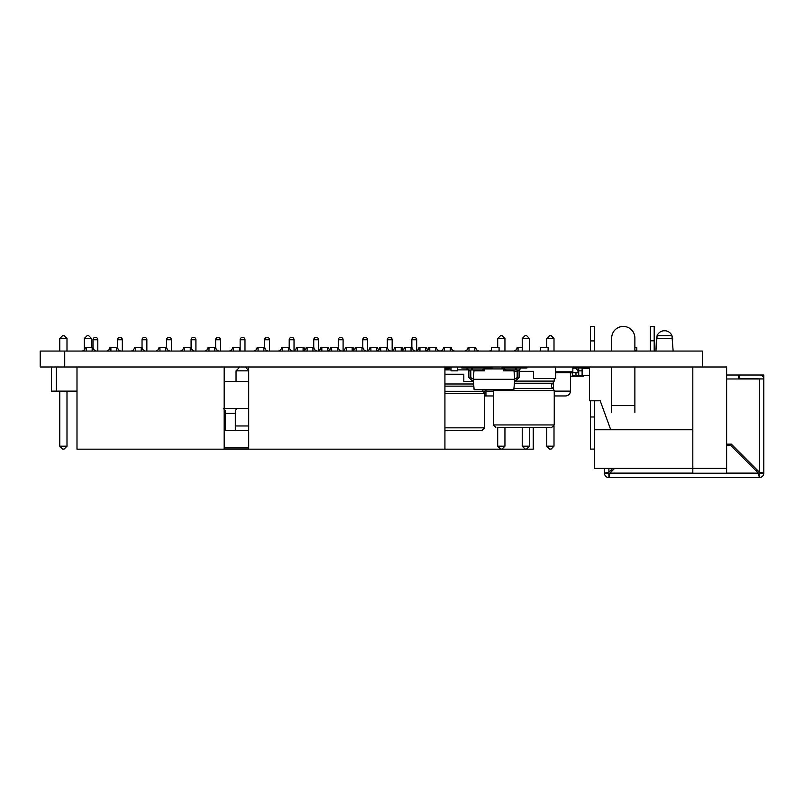 <?xml version="1.0" encoding="UTF-8"?>
<svg xmlns="http://www.w3.org/2000/svg" width="804" height="804" viewBox="0 0 804 804"><rect width="100%" height="100%" fill="white"/><g stroke="black" fill="none" stroke-linecap="round" stroke-linejoin="round"><path stroke-width="1.21" d="M64.732 351.057L702.475 351.057L702.475 366.996L40.2 366.996L40.2 351.057L64.732 351.057L64.732 366.996M497.545 427.346L550.117 427.346M514.178 371.337L517.163 371.337L514.178 371.337L514.178 372.785M519.093 371.337L533.484 371.337L519.093 371.337M526.138 367.961L526.972 367.961L526.972 366.996M533.484 371.337L533.484 378.583L555.705 378.583L555.705 366.996M491.968 368.925L491.968 366.996M726.625 444.15L731.349 444.15L759.358 472.159L763.8 473.124L763.8 375.006L759.84 375.006A3.96 3.96 0 0 1 763.8 378.965L739.66 378.483L739.66 375.006L759.84 375.006M760.323 378.965L726.625 378.965M726.625 473.124L758.393 473.124L759.358 474.089A0.965 0.965 0 0 0 760.323 473.124L759.358 472.159L759.358 378.965M738.695 375.006L738.695 378.965M760.323 473.124L763.8 473.124A4.442 4.442 0 0 1 759.358 477.566L608.899 477.566L609.864 473.124L692.817 473.124M759.117 474.018L759.358 477.566L758.393 473.124L730.384 445.114L726.625 445.114M608.658 472.31L607.935 473.124L604.457 473.124A4.442 4.442 0 0 0 608.899 477.566L608.899 474.089L614.598 468.39M608.005 472.883L607.935 473.124A0.965 0.965 0 0 0 608.899 474.089M612.668 468.39L608.899 472.159L604.457 473.124L604.457 468.39M656.386 340.213L655.913 351.057L657.109 335.61A8.07 8.07 0 0 1 663.601 330.776L665.451 330.776A8.07 8.07 0 0 1 671.943 335.61L673.139 351.057M672.586 338.484L671.943 335.61L657.109 335.61L656.466 338.444L672.586 338.484M612.859 470.129L611.703 470.129L611.703 469.355M739.66 375.006L726.625 375.006M757.328 470.129L755.398 470.129M634.879 347.68L636.808 347.68L636.808 351.057M594.317 449.074L590.458 449.074L590.458 400.794M590.458 351.057L590.458 326.434L594.317 326.434L594.317 351.057M590.458 416.985L594.317 416.985M692.817 366.996L692.817 473.224L726.625 473.224L692.817 473.224M589.493 366.996L589.493 400.794L600.196 400.794L610.738 429.768L692.817 429.768M702.475 366.996L726.625 366.996L726.625 473.224M594.317 400.794L594.317 468.39L726.625 468.39M634.879 412.382L634.879 366.996M634.879 351.057L634.879 338.022A11.588 11.588 0 0 0 623.291 326.434A11.588 11.588 0 0 0 611.703 338.022L611.703 351.057M611.703 412.382L611.703 366.996M654.195 351.057L654.195 326.434L650.325 326.434L650.325 351.057M444.924 430.251L482.169 430.251L444.924 430.251M444.924 374.232L463.818 374.232L444.924 374.232M457.305 366.996L457.305 370.855L451.024 370.855L451.024 366.996M484.33 369.89L482.39 369.89L482.31 370.855L472.34 369.94L472.34 368.011M473.305 378.393L471.767 378.393L470.802 377.428L470.802 370.855A0.965 0.965 0 0 1 471.858 369.89L471.466 369.89M468.712 369.89L457.305 369.89M451.024 369.89L444.924 369.89M473.415 381.478L463.818 381.478L463.818 374.232M480.45 430.251L444.924 430.733M554.247 391.136L570.438 391.136C570.157 394.071 568.539 395.679 565.614 395.96L554.247 395.96M493.415 395.96L484.581 395.96M572.85 366.996L572.85 371.82L555.705 371.82M540.409 351.057L540.409 347.68L548.127 347.68L548.127 351.057M491.344 351.057L491.344 347.68L499.073 347.68L499.073 351.057M554.006 338.504L546.76 338.504L549.655 335.61L551.102 335.61L554.006 338.504L554.006 351.057M546.76 338.504L546.76 347.68M546.76 427.828L546.76 446.18L554.006 446.18L551.102 449.074L549.655 449.074L546.76 446.18M554.006 426.009L554.006 446.18M589.493 367.478L587.593 366.996M448.903 366.996L451.024 367.478L445.728 367.84M447.778 369.89A6.281 6.281 0 0 0 448.883 368.694L444.924 368.694M224.165 408.522L248.697 408.522M224.165 381.478L248.697 381.478M224.557 381.478L224.165 370.855M248.697 370.855L236.044 370.855L236.044 381.478M76.993 391.136L51.496 391.136L51.496 366.996M66.993 338.504L59.757 338.504L62.652 335.61L64.099 335.61L66.993 338.504L66.993 351.057M59.757 338.504L59.757 351.057M66.993 391.136L66.993 446.18L59.757 446.18L59.757 391.136M66.993 446.18L64.099 449.074L62.652 449.074L59.757 446.18M91.525 338.504L84.279 338.504L87.184 335.61L88.631 335.61L91.525 338.504L91.525 347.68M84.279 338.504L84.279 349.941M529.474 338.504L522.228 338.504L525.123 335.61L526.58 335.61L529.474 338.504L529.474 351.057M522.228 338.504L522.228 351.057M522.228 427.828L522.228 446.18L529.474 446.18L526.58 449.074L525.123 449.074L522.228 446.18M529.474 427.828L529.474 446.18M504.942 338.504L497.696 338.504L500.601 335.61L502.048 335.61L504.942 338.504L504.942 351.057M497.696 338.504L497.696 347.68M497.696 427.828L497.696 446.18L504.942 446.18L502.048 449.074L500.601 449.074L497.696 446.18M504.942 427.828L504.942 446.18M448.903 367.478L451.024 367.478L448.903 367.478M533.233 427.828L533.233 449.175L76.993 449.175L76.993 366.996M268.204 351.057L268.204 351.057A3.859 3.859 0 0 1 264.817 347.68L257.099 347.68A3.859 3.859 0 0 1 253.712 351.036L253.742 351.057M240.145 347.68L232.567 347.68A3.859 3.859 0 0 1 229.19 351.036M204.658 351.036L204.688 351.057A3.859 3.859 0 0 0 208.035 347.68L214.799 347.68L209 347.68L209 351.057M180.126 351.057L180.156 351.057A3.859 3.859 0 0 0 183.513 347.68L190.267 347.68L184.478 347.68L184.478 351.057M155.604 351.057L155.634 351.057A3.859 3.859 0 0 0 158.981 347.68L165.745 347.68L159.946 347.68L159.946 351.057M145.534 351.057L145.554 351.057A3.859 3.859 0 0 1 142.177 347.68L134.449 347.68A3.859 3.859 0 0 1 131.072 351.036L131.102 351.057M121.002 351.057L121.032 351.057A3.859 3.859 0 0 1 117.645 347.68L109.927 347.68A3.859 3.859 0 0 1 106.54 351.036L106.57 351.057M96.5 351.057L96.5 351.057A3.859 3.859 0 0 1 93.123 347.68L85.395 347.68A3.859 3.859 0 0 1 82.018 351.036L82.048 351.057M444.924 449.175L444.924 366.996M248.697 449.175L248.697 366.996M439.909 351.057L439.909 351.036A3.859 3.859 0 0 1 436.522 347.68L428.793 347.68A3.859 3.859 0 0 1 425.416 351.036L425.416 351.057M415.377 351.057L415.377 351.036A3.859 3.859 0 0 1 412 347.68L405.236 347.68L411.025 347.68L411.025 351.057M400.915 351.057L400.915 351.057A3.859 3.859 0 0 0 404.271 347.68L405.236 347.68L405.236 351.057M386.503 351.057L386.503 347.68L380.704 347.68L387.468 347.68A3.859 3.859 0 0 0 390.844 351.036L390.814 351.057M376.393 351.057L376.393 351.057A3.859 3.859 0 0 0 379.739 347.68L380.704 347.68L380.704 351.057M351.83 351.057L351.83 351.057A3.859 3.859 0 0 0 355.207 347.68L362.936 347.68A3.859 3.859 0 0 0 366.312 351.036L366.292 351.057M327.298 351.057L327.298 351.057A3.859 3.859 0 0 0 330.685 347.68L338.404 347.68A3.859 3.859 0 0 0 341.79 351.036L341.76 351.057M312.917 351.057L312.917 347.68L307.118 347.68L313.882 347.68A3.859 3.859 0 0 0 317.258 351.036L317.228 351.057M307.118 351.057L307.118 347.68L306.153 347.68A3.859 3.859 0 0 1 302.776 351.036M292.726 351.057L292.726 351.036A3.859 3.859 0 0 1 289.35 347.68L282.596 347.68L288.385 347.68L288.385 351.057M282.596 351.057L282.596 347.68L281.621 347.68A3.859 3.859 0 0 1 278.244 351.036M258.064 347.68L263.853 347.68L258.064 347.68L258.064 351.057M224.165 449.175L224.165 366.996M219.14 351.057L219.14 351.036A3.859 3.859 0 0 1 215.763 347.68L209 347.68M184.478 347.68L191.231 347.68A3.859 3.859 0 0 0 194.618 351.036L194.588 351.057M159.946 347.68L166.709 347.68A3.859 3.859 0 0 0 170.086 351.036L170.056 351.057M522.228 347.68L517.103 347.68A3.859 3.859 0 0 1 513.726 351.036M479.154 351.057L479.154 351.036A3.859 3.859 0 0 1 475.767 347.68L468.049 347.68A3.859 3.859 0 0 1 464.662 351.036L464.662 351.057M454.622 351.057L454.622 351.036A3.859 3.859 0 0 1 451.245 347.68L443.517 347.68A3.859 3.859 0 0 1 440.14 351.036L440.16 351.057M427.758 349.871A3.859 3.859 0 0 1 426.713 347.68L418.984 347.68A3.859 3.859 0 0 1 416.683 350.745M403.226 349.871A3.859 3.859 0 0 1 402.181 347.68L394.462 347.68A3.859 3.859 0 0 1 392.151 350.745M378.694 349.871A3.859 3.859 0 0 1 377.659 347.68L369.93 347.68A3.859 3.859 0 0 1 367.619 350.745M354.172 349.871A3.859 3.859 0 0 1 353.127 347.68L345.398 347.68A3.859 3.859 0 0 1 343.097 350.745M329.64 349.871A3.859 3.859 0 0 1 328.595 347.68L320.876 347.68A3.859 3.859 0 0 1 318.565 350.745M305.108 349.871A3.859 3.859 0 0 1 304.073 347.68L296.344 347.68A3.859 3.859 0 0 1 294.033 350.745M489.194 351.036A3.859 3.859 0 0 0 491.344 350.052M224.165 447.918L248.697 447.918M223.341 408.522L225.281 410.452L225.281 413.447L235.321 413.447M224.165 430.683L248.697 430.683M235.321 430.683L235.321 410.452L237.25 408.522M247.873 408.522L248.697 408.703M225.281 410.452L225.281 430.683M447.145 366.996L447.145 367.187A1.638 1.638 0 0 0 446.089 367.569A9.658 9.658 0 0 1 444.924 368.413A9.658 9.658 0 0 0 446.089 367.569L445.597 366.996M491.968 367.961L485.968 367.961M482.923 369.89L482.973 369.187M572.85 367.961L582.297 367.961L582.297 366.996M589.493 368.252L582.106 368.252M589.493 375.488L582.106 375.488L582.106 370.855L578.719 370.855L578.719 375.78L582.106 375.488L578.237 375.297L578.719 375.78L578.568 371.197M582.106 367.961L582.106 370.855M573.614 367.961C576.418 368.262 577.965 369.88 578.257 372.785M573.413 367.961A4.824 4.824 0 0 1 578.237 372.785A4.824 4.824 0 0 0 573.413 367.961M578.277 375.488L575.976 375.488L575.976 372.835M575.976 375.78L572.589 375.488L575.976 375.78M572.589 372.785L572.589 375.78L572.106 372.785L555.705 372.785M583.694 375.488L587.081 375.488M491.968 367.478L490.269 366.996M583.392 375.488L583.392 376.171L570.438 376.171M570.438 376.262L583.392 376.171M513.836 389.689L474.129 389.689L473.224 379.307L473.958 370.855L484.33 370.855L484.33 368.925L503.636 368.925L503.636 370.855L514.007 370.855L514.741 379.307L513.836 389.689M514.66 378.393L516.198 378.393L517.163 377.428L517.163 370.855L519.093 370.855A3.005 3.005 0 0 1 519.233 369.94L516.5 369.94A0.965 0.965 0 0 0 516.108 369.89L505.656 370.855L505.575 369.89L515.625 369.94L515.625 368.011M517.163 370.855A0.965 0.965 0 0 0 516.5 369.94L516.5 368.011M471.858 368.011L472.34 369.94L482.39 369.94L485.325 368.011M485.968 366.996L485.968 368.011L461.828 368.011L461.828 366.996M473.305 380.322L471.767 380.322L468.873 377.428L468.873 370.855L470.802 370.855M471.466 368.011L471.466 369.94L468.732 369.94A3.005 3.005 0 0 1 468.873 370.855M519.093 370.855L519.093 377.428L516.198 380.322L514.66 380.322M514.741 379.307L473.224 379.307M501.997 366.996L501.997 368.011L526.138 368.011L526.138 366.996M468.732 369.94L466.812 368.011M505.575 369.89L502.641 368.011M521.153 368.011L519.233 369.94M586.096 368.202L583.433 367.961M573.775 367.971L574.92 368.202M582.106 368.202L583.433 368.202M570.88 372.594L570.88 371.971L571.071 372.785L572.327 372.785L571.121 372.543L571.121 371.86L571.121 372.543L578.237 372.835M589.493 367.961L582.297 367.961M573.775 368.202L572.85 368.202M572.327 372.785L573.775 372.543M495.827 427.346L493.415 424.934L554.247 424.934L551.835 427.346M493.415 424.934L493.415 390.553L554.247 390.553L554.247 424.934M513.947 388.402L552.931 388.402L554.247 390.553M514.399 383.247L552.931 383.247C550.861 384.935 550.861 386.654 552.931 388.402M514.59 381.096L554.247 381.096L552.931 383.247M608.899 472.159L608.899 468.39M634.879 350.574L636.808 350.574M590.458 340.916L594.317 340.916M594.317 429.768L610.738 429.768M634.879 405.618L611.703 405.618M654.195 340.806L650.325 340.806M444.924 427.828L484.581 427.828L482.169 430.251M444.924 393.457L484.581 393.457L484.581 427.828M444.924 391.307L483.264 391.307L484.581 393.457M444.924 386.141L473.817 386.141M444.924 383.99L473.626 383.99M485.938 389.689L485.938 391.136L493.415 391.136M482.983 391.136L485.938 391.136L485.938 395.96M553.534 382.804L553.534 388.845M92.973 339.76A2.412 2.412 0 0 1 95.395 337.348A2.412 2.412 0 0 1 97.807 339.76L97.807 351.057L97.807 339.76L92.973 339.76L92.973 347.68M122.329 339.76L117.505 339.76L117.505 347.68L117.505 339.76A2.412 2.412 0 0 1 119.917 337.348A2.412 2.412 0 0 1 122.329 339.76L122.329 351.057L122.329 339.76A2.412 2.412 0 0 0 119.917 337.348A2.412 2.412 0 0 0 117.505 339.76M146.861 339.76A2.412 2.412 0 0 0 144.449 337.348A2.412 2.412 0 0 0 142.037 339.76A2.412 2.412 0 0 1 144.449 337.348A2.412 2.412 0 0 1 146.861 339.76L146.861 351.057L146.861 339.76L142.037 339.76L142.037 347.68M171.393 351.057L171.393 339.76L166.559 339.76L166.559 347.68M195.915 339.76L191.091 339.76L191.091 347.68L191.091 339.76A2.412 2.412 0 0 1 193.503 337.348A2.412 2.412 0 0 1 195.915 339.76L195.915 351.057L195.915 339.76M220.447 351.057L220.447 339.76A2.412 2.412 0 0 0 218.035 337.348A2.412 2.412 0 0 0 215.623 339.76A2.412 2.412 0 0 1 218.035 337.348A2.412 2.412 0 0 1 220.447 339.76L215.623 339.76L215.623 347.68M244.979 351.057L244.979 339.76A2.412 2.412 0 0 0 242.567 337.348A2.412 2.412 0 0 0 240.145 339.76A2.412 2.412 0 0 1 242.567 337.348A2.412 2.412 0 0 1 244.979 339.76L240.145 339.76L240.145 351.057M269.501 339.76L264.677 339.76L264.677 347.68L264.677 339.76A2.412 2.412 0 0 1 267.089 337.348A2.412 2.412 0 0 1 269.501 339.76L269.501 351.057L269.501 339.76A2.412 2.412 0 0 0 267.089 337.348A2.412 2.412 0 0 0 264.677 339.76M289.209 339.76A2.412 2.412 0 0 1 291.621 337.348A2.412 2.412 0 0 1 294.033 339.76L289.209 339.76L289.209 347.68L289.209 339.76A2.412 2.412 0 0 1 291.621 337.348A2.412 2.412 0 0 1 294.033 339.76L294.033 351.057M318.565 351.057L318.565 339.76A2.412 2.412 0 0 0 316.153 337.348A2.412 2.412 0 0 0 313.731 339.76A2.412 2.412 0 0 1 316.153 337.348A2.412 2.412 0 0 1 318.565 339.76L313.731 339.76L313.731 347.68M343.097 351.057L343.097 339.76L338.263 339.76L338.263 347.68M367.619 339.76A2.412 2.412 0 0 0 365.207 337.348A2.412 2.412 0 0 0 362.795 339.76A2.412 2.412 0 0 1 365.207 337.348A2.412 2.412 0 0 1 367.619 339.76L367.619 351.057L367.619 339.76L362.795 339.76L362.795 347.68M392.151 339.76L387.317 339.76L387.317 347.68L387.317 339.76A2.412 2.412 0 0 1 389.739 337.348A2.412 2.412 0 0 1 392.151 339.76L392.151 351.057M416.683 351.057L416.683 339.76L411.849 339.76L411.849 347.68M56.33 391.136L56.33 366.996M233.532 347.68L233.532 351.057M239.331 347.68L239.331 351.057M429.768 347.68L429.768 351.057M435.557 347.68L435.557 351.057M356.182 347.68L356.182 351.057M361.971 347.68L361.971 351.057M331.65 347.68L331.65 351.057M337.439 347.68L337.439 351.057M263.853 347.68L263.853 351.057M214.799 347.68L214.799 351.057M190.267 347.68L190.267 351.057M165.745 347.68L165.745 351.057M135.414 347.68L135.414 351.057M141.213 347.68L141.213 351.057M110.892 347.68L110.892 351.057M116.68 347.68L116.68 351.057M86.36 347.68L86.36 351.057M92.158 347.68L92.158 351.057M518.067 347.68L518.067 351.057M469.013 347.68L469.013 351.057M474.802 347.68L474.802 351.057M444.481 347.68L444.481 351.057M450.28 347.68L450.28 351.057M419.949 347.68L419.949 351.057M425.748 347.68L425.748 350.976M395.427 347.68L395.427 351.057M401.216 347.68L401.216 350.976M370.895 347.68L370.895 351.057M376.684 347.68L376.684 350.976M346.363 347.68L346.363 351.057M352.162 347.68L352.162 350.976M321.841 347.68L321.841 351.057M327.63 347.68L327.63 350.976M297.309 347.68L297.309 351.057M303.098 347.68L303.098 350.976M235.321 425.969L248.697 425.969M224.165 425.969L225.281 425.969M447.145 367.187A1.638 1.638 0 0 0 446.089 367.569M578.719 367.961L578.719 370.855M516.108 369.89L516.108 368.011M493.576 389.689L493.415 390.553M554.247 381.096L554.247 378.583M481.857 389.689L483.264 391.307M466.621 369.89L466.621 368.011M571.403 371.82L570.438 372.785L570.438 391.136M448.883 368.694L451.245 367.478M171.393 339.76A2.412 2.412 0 0 0 168.981 337.348A2.412 2.412 0 0 0 166.559 339.76M239.904 366.996L236.044 370.855L239.904 366.996M245.22 366.996L248.697 370.473L245.22 366.996M343.097 339.76A2.412 2.412 0 0 0 340.675 337.348A2.412 2.412 0 0 0 338.263 339.76M416.683 339.76A2.412 2.412 0 0 0 414.261 337.348A2.412 2.412 0 0 0 411.849 339.76"/></g></svg>
